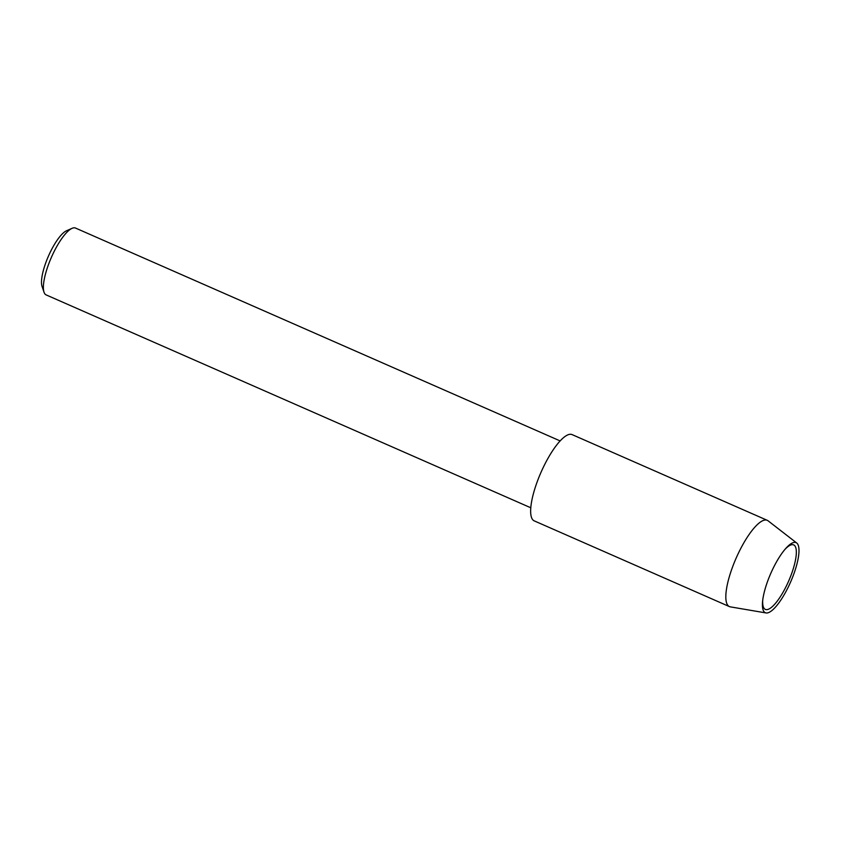 <?xml version="1.0" encoding="UTF-8"?>
<svg xmlns="http://www.w3.org/2000/svg" width="841" height="841" viewBox="0 0 841 841"><rect width="100%" height="100%" fill="white"/><g stroke="black" fill="none" stroke-linecap="round" stroke-linejoin="round"><path stroke-width="1.26" d="M560.148 440.926L75.511 228.058A36.51 10.302 113.7 0 0 72.084 228.321A36.51 10.302 113.7 0 0 54.507 250.765A36.51 10.302 113.7 0 0 44.016 292.205A36.51 10.302 113.7 0 0 46.15 294.907L530.787 507.775M72.084 228.321L66.492 230.781A31.79 8.978 113.7 0 0 51.185 250.324A31.79 8.978 113.7 0 0 42.05 286.424L44.016 292.205M762.766 599.854A35.227 9.945 113.7 0 0 765.352 609.399A35.227 9.945 113.7 0 0 785.61 587.502A35.227 9.945 113.7 0 0 793.683 544.905A35.227 9.945 113.7 0 0 784.895 549.457M774.077 566.435A38.276 10.807 113.7 0 0 762.619 601.094A38.276 10.807 113.7 0 0 766.046 612.942A38.276 10.807 113.7 0 0 787.334 588.921A38.276 10.807 113.7 0 0 796.753 543.034A38.276 10.807 113.7 0 0 785.715 548.511A38.276 10.807 113.7 0 0 774.077 566.435M796.753 543.034L768.085 520.81A47.107 13.298 113.7 0 0 767.276 520.327A47.107 13.298 113.7 0 0 740.175 549.615A47.107 13.298 113.7 0 0 729.389 606.582A47.107 13.298 113.7 0 0 730.293 606.855L766.046 612.942M767.276 520.327L572.101 434.608A47.107 13.298 113.7 0 0 545 463.896A47.107 13.298 113.7 0 0 534.214 520.863L729.389 606.582"/></g></svg>
